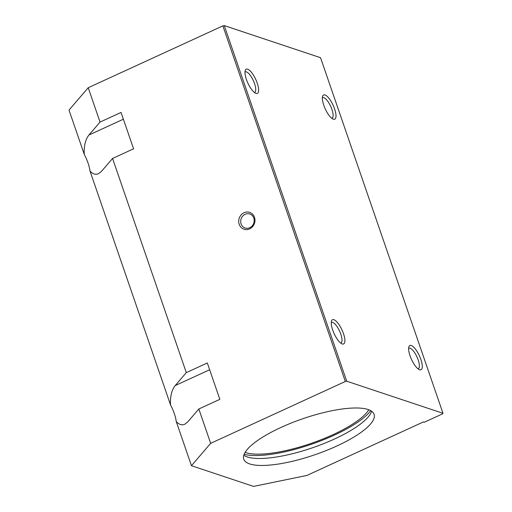 <?xml version="1.0" encoding="UTF-8"?>
<svg xmlns="http://www.w3.org/2000/svg" width="512" height="512" viewBox="0 0 512 512"><rect width="100%" height="100%" fill="white"/><g stroke="black" fill="none" stroke-linecap="round" stroke-linejoin="round"><path stroke-width="0.77" d="M255.987 93.408A13.338 4.346 -114.7 0 1 255.68 93.286A13.338 4.346 -114.7 0 1 247.866 83.098A13.338 4.346 -114.7 0 1 245.222 70.528A13.338 4.346 -114.7 0 1 255.603 79.13A13.338 4.346 -114.7 0 1 255.987 93.408M342.253 343.942A13.338 4.346 -114.7 0 1 341.946 343.827A13.338 4.346 -114.7 0 1 334.131 333.632A13.338 4.346 -114.7 0 1 331.494 321.069A13.338 4.346 -114.7 0 1 341.869 329.67A13.338 4.346 -114.7 0 1 342.253 343.942M346.72 381.203L442.989 413.299L442.483 413.888L424.339 422.221L423.437 421.92L306.925 475.43L253.536 486.4L191.456 465.702L210.656 443.334L345.312 381.491L346.72 381.203L224.275 25.6L320.544 57.696L442.989 413.299M333.357 119.2A13.338 4.346 -114.7 0 1 333.05 119.085A13.338 4.346 -114.7 0 1 325.235 108.89A13.338 4.346 -114.7 0 1 322.598 96.32A13.338 4.346 -114.7 0 1 332.973 104.928A13.338 4.346 -114.7 0 1 333.357 119.2M419.629 369.741A13.338 4.346 -114.7 0 1 419.322 369.619A13.338 4.346 -114.7 0 1 411.507 359.43A13.338 4.346 -114.7 0 1 408.864 346.861A13.338 4.346 -114.7 0 1 419.245 355.469A13.338 4.346 -114.7 0 1 419.629 369.741M244.992 72.122A11.232 3.661 -114.7 0 1 245.312 71.904A11.232 3.661 -114.7 0 1 253.325 80.589A11.232 3.661 -114.7 0 1 254.688 92.32A11.232 3.661 -114.7 0 1 254.317 92.422M245.146 214.285A7.386 6.682 108.4 0 1 249.792 213.99A7.386 6.682 108.4 0 1 253.792 223.11A7.386 6.682 108.4 0 1 245.12 228.006A7.386 6.682 108.4 0 1 240.698 221.427A7.386 6.682 108.4 0 1 245.146 214.285M244.064 212.717A8.89 8.045 108.4 0 1 254.854 221.798A8.89 8.045 108.4 0 1 241.619 227.878A8.89 8.045 108.4 0 1 244.064 212.717M322.368 97.914A11.232 3.661 -114.7 0 1 322.688 97.702A11.232 3.661 -114.7 0 1 330.701 106.381A11.232 3.661 -114.7 0 1 332.064 118.118A11.232 3.661 -114.7 0 1 331.693 118.221M331.258 322.662A11.232 3.661 -114.7 0 1 331.584 322.445A11.232 3.661 -114.7 0 1 339.59 331.123A11.232 3.661 -114.7 0 1 340.96 342.861A11.232 3.661 -114.7 0 1 340.582 342.963M112.563 158.451L101.446 171.398L98.522 173.696C95.565 174.95 92.717 174.035 89.971 170.963A20.006 6.515 65.3 0 0 84.23 154.298L69.011 110.099L88.211 87.731L100.038 122.08L121.05 112.429L133.568 148.8L112.563 158.451L186.304 372.621L175.194 385.568C171.68 390.054 170.118 396.48 170.502 404.838A20.006 6.515 65.3 0 1 176.237 421.504L191.456 465.702M186.304 372.621L207.315 362.97L219.84 399.341L198.829 408.992L210.656 443.334M100.038 122.08L88.922 135.027C85.414 139.52 83.846 145.939 84.23 154.298M198.829 408.992L187.712 421.939L184.794 424.237C181.83 425.491 178.982 424.576 176.237 421.504M336.794 446.029A68.915 18.995 161 0 0 374.061 414.291A68.915 18.995 161 0 0 302.714 418.765A68.915 18.995 161 0 0 243.744 459.162A68.915 18.995 161 0 0 336.794 446.029M243.782 455.251A68.915 18.995 161 0 0 334.394 439.053A68.915 18.995 161 0 0 371.622 411.232M244.128 454.285A72.25 19.917 161 0 0 334.246 435.162A72.25 19.917 161 0 0 370.752 410.682M245.107 452.365A68.915 18.995 161 0 0 332.896 434.714A68.915 18.995 161 0 0 368.794 409.773M88.211 87.731L222.867 25.888L224.275 25.6M222.867 25.888L345.312 381.491M89.971 170.963L170.502 404.838M408.634 348.454A11.232 3.661 -114.7 0 1 408.954 348.243A11.232 3.661 -114.7 0 1 416.966 356.922A11.232 3.661 -114.7 0 1 418.33 368.659A11.232 3.661 -114.7 0 1 417.958 368.762M123.379 119.206L88.922 135.027M209.651 369.747L175.194 385.568"/></g></svg>
